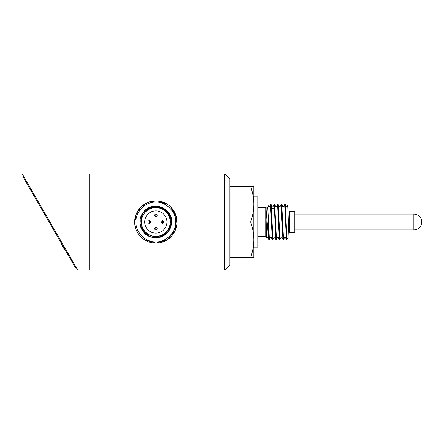 <?xml version="1.0" encoding="UTF-8"?>
<svg xmlns="http://www.w3.org/2000/svg" width="444" height="444" viewBox="0 0 444 444"><rect width="100%" height="100%" fill="white"/><g stroke="black" fill="none" stroke-linecap="round" stroke-linejoin="round"><path stroke-width="0.67" d="M170.796 207.043L176.568 217.821L175.336 230.192L167.593 239.588L155.822 243.162L144.023 239.566M134.665 222A21.162 21.162 0 0 0 155.822 243.162A21.162 21.162 0 0 0 176.984 222A21.162 21.162 0 0 0 155.822 200.838A21.162 21.162 0 0 0 134.665 222L136.308 213.825L140.876 207.021L147.674 202.47L155.822 200.838M157.936 200.943L167.621 204.434M77.789 270.141L89.694 270.141L89.694 173.859L89.694 270.141L224.597 270.141L224.597 173.859L22.2 173.859L77.789 270.141L76.29 267.549L75.602 267.943L23.293 177.334L23.982 176.94L22.2 173.859M224.597 270.141L229.892 264.852L229.892 179.148L224.597 173.859M144.716 222A11.111 11.111 0 0 1 155.822 210.889A11.111 11.111 0 0 1 166.933 222A11.111 11.111 0 0 1 155.822 233.111A11.111 11.111 0 0 1 144.716 222M142.086 226.79L140.942 222C140.698 216.672 142.763 212.243 147.147 208.713A15.873 15.873 0 0 0 142.535 230.68C150.416 243.706 172.194 236.508 171.012 222C171.434 208.708 153.075 202.131 145.171 212.093L144.777 212.582C141.519 216.633 140.57 221.168 141.925 226.179L142.086 226.79A14.547 14.547 0 0 0 170.374 222A14.547 14.547 0 0 0 145.171 212.093M163.758 222A1.321 1.321 0 0 1 162.437 223.321A1.321 1.321 0 0 1 161.117 222A1.321 1.321 0 0 1 162.437 220.679A1.321 1.321 0 0 1 163.758 222A1.321 1.321 0 0 0 162.437 220.679A1.321 1.321 0 0 1 163.758 222A1.321 1.321 0 0 1 162.437 223.321A1.321 1.321 0 0 1 161.117 222L161.499 222.938M150.533 222A1.321 1.321 0 0 1 149.212 223.321A1.321 1.321 0 0 1 147.891 222A1.321 1.321 0 0 1 149.212 220.679A1.321 1.321 0 0 1 150.533 222A1.321 1.321 0 0 0 149.212 220.679A1.321 1.321 0 0 1 150.533 222A1.321 1.321 0 0 1 149.212 223.321A1.321 1.321 0 0 1 147.891 222L148.274 222.938M144.505 233.128L149.678 236.635L155.678 237.873M155.827 237.873L161.605 236.78L167.049 233.222L170.557 227.905L171.695 222L170.724 227.461M170.096 228.938L167.715 232.512M166.722 233.538L162.116 236.574M161.155 236.952L156.649 237.851M154.995 237.851L150.499 236.952M149.534 236.574L145.427 233.994M171.695 221.839L169.397 213.769L163.303 208.003L155.123 206.144L147.136 208.719L155.161 206.144L163.375 208.042L169.458 213.875L171.695 222C170.757 231.64 165.462 236.93 155.822 237.873C146.187 236.93 140.892 231.64 139.954 222C140.01 217.788 141.47 214.136 144.339 211.05C153.297 200.566 172.444 208.236 171.695 222L168.554 231.479L160.378 237.201L150.399 236.913L142.568 230.725L150.399 236.913L160.378 237.201L168.554 231.479L171.695 222L168.554 231.479L160.378 237.201L150.399 236.913L142.568 230.725L150.399 236.913L160.378 237.201L168.554 231.479L171.695 222L168.554 231.479L160.378 237.201L150.399 236.913L142.568 230.725L150.399 236.913L160.378 237.201L168.554 231.479L171.695 222L168.554 231.479L160.378 237.201L150.399 236.913L142.568 230.725M161.827 207.309L162.315 207.52L161.827 207.309M166.556 210.306L167.765 211.544M170.041 214.952L170.712 216.494M147.136 208.719L157.703 206.244L167.394 211.133M170.174 215.223L170.74 216.572M171.695 221.861L170.607 216.217L167.138 210.872M147.147 208.713C156.971 201.604 172.278 209.89 171.695 222M135.986 222C135.131 231.857 145.965 242.696 155.822 241.841C165.679 242.696 176.518 231.857 175.663 222C176.518 212.143 165.684 201.304 155.822 202.159C145.965 201.304 135.131 212.143 135.986 222M157.148 215.384A1.321 1.321 0 0 0 155.822 214.064A1.321 1.321 0 0 1 157.148 215.384A1.321 1.321 0 0 1 155.822 216.711A1.321 1.321 0 0 1 154.501 215.384A1.321 1.321 0 0 1 155.822 214.064A1.321 1.321 0 0 1 157.148 215.384A1.321 1.321 0 0 1 155.822 216.711A1.321 1.321 0 0 1 154.501 215.384A1.321 1.321 0 0 1 155.822 214.064L155.822 216.711M157.148 228.616A1.321 1.321 0 0 0 155.822 227.289A1.321 1.321 0 0 1 157.148 228.616A1.321 1.321 0 0 1 155.822 229.937A1.321 1.321 0 0 1 154.501 228.616A1.321 1.321 0 0 1 155.822 227.289A1.321 1.321 0 0 1 157.148 228.616A1.321 1.321 0 0 1 155.822 229.937A1.321 1.321 0 0 1 154.501 228.616A1.321 1.321 0 0 1 155.822 227.289L155.822 229.937M145.321 211.982L144.738 212.626M141.431 223.904L141.714 225.413M141.32 221.373L141.686 218.714M142.951 215.296L144.222 213.275M141.314 222.383L142.041 217.432M142.557 216.111L144.783 212.571M170.241 222A14.419 14.419 0 0 1 155.822 236.419A14.419 14.419 0 0 1 141.408 222A14.419 14.419 0 0 1 155.822 207.581A14.419 14.419 0 0 1 170.241 222M167.049 210.778L161.938 207.354M161.672 207.248L153.091 206.366L144.849 210.534M144.6 210.778L142.718 213.048M142.541 213.314L141.192 215.851M141.07 216.156L140.271 218.848M140.215 219.114L140.16 224.559M140.199 224.769L144.511 233.128M294.833 222L294.833 232.578L289.538 232.578L289.538 211.422L294.833 211.422L294.833 222M287.723 205.483L288.972 237.146M288.889 237.368L288.689 236.979M289.155 234.044L289.272 230.575M268.376 235.797L268.714 239.372L269.375 239.405L268.376 218.57L268.376 235.797L265.995 208.53L266.117 219.985M270.657 236.974L269.375 239.405M272.955 239.349L271.14 204.595L272.422 207.015M269.231 207.026L270.513 204.595L272.283 239.405L272.91 239.405M271.001 236.979L272.283 239.405M277.728 236.985L276.446 239.405L274.681 204.595L275.957 207.015M272.771 207.015L274.053 204.595L274.342 206.882L275.818 239.405L276.446 239.405M274.542 236.985L275.818 239.405M281.263 236.985L279.981 239.405L278.216 204.595L277.927 206.854M276.307 207.015L277.589 204.595L279.359 239.405L279.981 239.405M278.077 236.985L279.359 239.405M284.804 236.979L283.522 239.405L281.751 204.595L281.463 206.854M281.085 204.645L282.895 239.405L283.522 239.405M281.613 236.985L282.895 239.405M279.492 207.021L278.216 204.595M283.033 207.015L281.751 204.595M283.383 207.009L284.66 204.595L286.43 239.405L286.896 239.405L286.896 238.683L285.287 204.595L286.574 207.021M267.127 236.968L266.705 237.734L265.995 216.9M268.376 218.57L267.704 206.854M268.892 207.032L267.871 205.106M257.798 236.547L265.734 236.547L265.734 207.453L257.798 207.453M253.829 196.87L257.798 196.87L257.798 247.13L253.829 247.13M421.8 222C421.328 226.817 418.686 229.465 413.864 229.937L413.864 214.064C418.686 214.535 421.328 217.183 421.8 222M288.345 236.974L287.235 239.066L286.896 238.683M266.117 210.24L265.995 208.53M253.829 204.279L253.829 186.552L250.666 186.552C252.753 192.663 253.807 198.568 253.829 204.279C253.807 209.984 252.753 215.889 250.666 222C252.753 228.111 253.807 234.016 253.829 239.721L253.829 204.279M253.829 257.448L253.829 239.721C253.807 245.427 252.753 251.337 250.666 257.448L253.829 257.448M250.666 222L230.02 222L230.02 186.552L250.666 186.552M230.02 222L230.02 257.448L250.666 257.448M289.155 237.146L289.155 206.854M266.117 206.854L266.117 237.146L267.549 237.146M69.342 257.098L57.443 236.48M65.146 250.361L64.724 249.628M62.865 246.409L64.497 249.761M62.615 245.97L62.637 246.542M62.277 245.388L62.388 246.104M62.11 245.094L62.049 245.521M61.772 244.511L61.877 245.227M61.433 243.928L61.538 244.644M61.261 243.634L61.205 244.056M61.178 243.49L61.033 243.767M161.117 222A1.321 1.321 0 0 1 162.437 220.679L162.437 223.321M147.891 222A1.321 1.321 0 0 1 149.212 220.679L149.212 223.321M274.342 206.882L273.104 208.952M272.672 208.952L271.434 206.882M294.833 229.937L413.864 229.937M270.513 204.595L271.14 204.595M274.053 204.595L274.681 204.595M284.66 204.595L285.287 204.595M294.833 214.064L413.864 214.064M287.235 239.066L286.896 239.405M286.397 239.372L285.148 236.985M287.729 205.467L286.918 207.021M281.091 204.629L279.842 207.021M272.943 239.372L274.192 236.979M268.714 239.372L267.46 236.968M266.117 228.616L265.734 228.616M271.084 237.146L269.086 237.146M287.895 206.854L286.485 206.854M284.954 206.854L282.95 206.854M282.04 206.854L279.409 206.854M278.505 206.854L275.874 206.854"/></g></svg>
